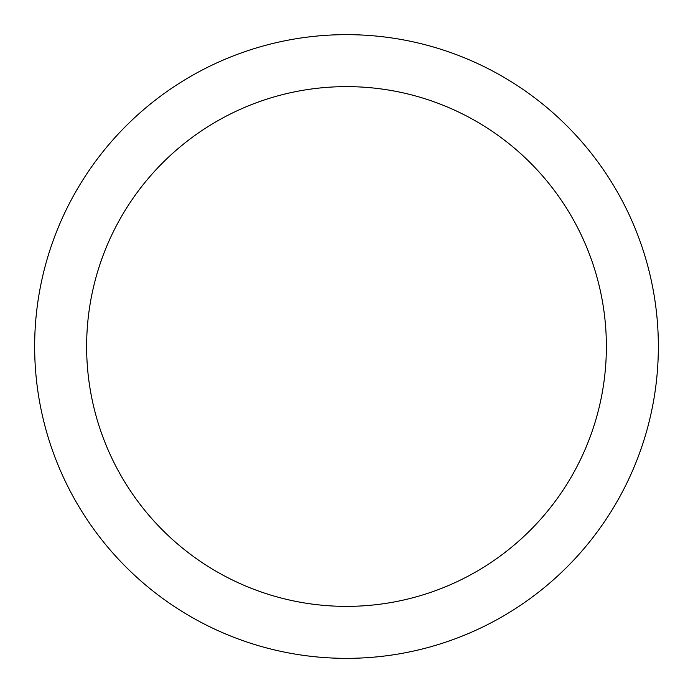 <?xml version="1.0" encoding="UTF-8"?>
<svg xmlns="http://www.w3.org/2000/svg" width="693" height="693" viewBox="0 0 693 693"><rect width="100%" height="100%" fill="white"/><g stroke="black" fill="none" stroke-linecap="round" stroke-linejoin="round"><path stroke-width="1.04" d="M346.5 34.65A311.85 311.85 0 0 1 658.35 346.5A311.85 311.85 0 0 1 346.5 658.35A311.85 311.85 0 0 1 34.65 346.5A311.85 311.85 0 0 1 346.5 34.65M346.5 606.375A259.875 259.875 0 0 1 86.625 346.5A259.875 259.875 0 0 1 346.5 86.625A259.875 259.875 0 0 1 606.375 346.5A259.875 259.875 0 0 1 346.5 606.375"/></g></svg>
